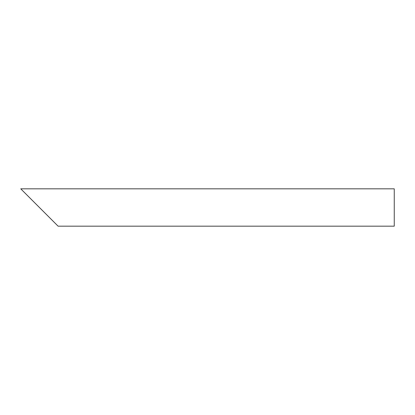 <?xml version="1.0" encoding="UTF-8"?>
<svg xmlns="http://www.w3.org/2000/svg" width="415" height="415" viewBox="0 0 415 415"><rect width="100%" height="100%" fill="white"/><g stroke="black" fill="none" stroke-linecap="round" stroke-linejoin="round"><path stroke-width="0.62" d="M39.425 207.5L20.75 188.825L394.25 188.825L394.25 226.175L58.1 226.175L26.119 194.194"/></g></svg>
